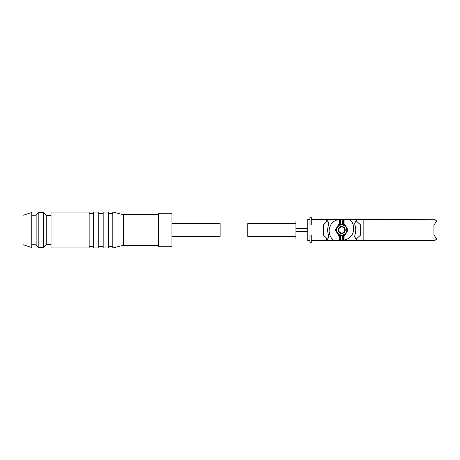 <?xml version="1.0" encoding="UTF-8"?>
<svg xmlns="http://www.w3.org/2000/svg" width="460" height="460" viewBox="0 0 460 460"><rect width="100%" height="100%" fill="white"/><g stroke="black" fill="none" stroke-linecap="round" stroke-linejoin="round"><path stroke-width="0.69" d="M358.662 240.511L433.935 240.517L435.154 240.258L436.661 238.843L436.126 239.591M437 237.446L437 222.554L436.661 221.156L435.154 219.742L359.099 219.483L363.969 219.592L363.969 235.002L433.935 235.002L436.661 238.843L437 237.446L436.81 238.51M363.969 235.002L363.969 240.407L359.099 240.517M436.126 220.409L436.661 221.156L433.935 224.998L363.969 224.998M311.265 219.483L357.638 219.742A4.381 4.381 0 0 0 354.752 223.416L354.976 225.325C356.011 228.447 356.011 231.57 354.976 234.675L354.752 236.584L356.051 239.269L360.663 235.002L360.663 224.998L356.051 220.731L354.752 223.416L354.752 224.319M349.784 219.644L357.932 219.644L356.051 220.731M328.452 234.675A4.381 4.381 0 0 1 328.601 235.209L328.601 237.061A4.381 4.381 0 0 1 325.789 240.258L327.514 239.131L328.601 237.061L328.452 234.675C327.416 231.552 327.416 228.436 328.452 225.325L328.601 222.939L327.514 220.869L325.789 219.742L311.265 219.742M327.514 239.131L323.386 235.002L323.386 224.998L327.514 220.869M311.265 240.258L333.322 240.356M326.042 219.84A4.381 4.381 0 0 1 328.601 222.939L328.601 224.79A4.381 4.381 0 0 1 328.452 225.325A14.064 14.064 0 0 0 327.882 232.541M359.099 219.483L358.662 219.489M363.837 219.742L363.837 240.407L311.265 240.517M336.973 227.263A5.474 5.474 0 0 0 341.717 235.474A5.474 5.474 0 0 0 346.455 227.263A5.474 5.474 0 0 0 336.973 227.263M344.109 219.529L344.109 224.526L338.807 224.526A0.437 0.437 0 0 0 338.428 224.744L335.518 229.781A0.437 0.437 0 0 0 335.518 230.218L338.428 235.255A0.437 0.437 0 0 0 338.807 235.474L344.109 235.474L344.109 240.471L345.523 240.471L345.523 239.683L346.587 239.637L346.754 239.2L348.996 238.314L351.831 235.347L353.504 231.57L353.234 231.138L353.838 228.798L353.498 228.465L353.585 225.641L352.096 222.255L349.715 219.529L337.375 219.529L337.375 219.966L336.317 220.012L336.151 220.449L333.902 221.335L331.073 224.302L329.4 228.079L329.665 228.511L329.164 229.459L329.107 232.219L329.492 232.495L329.32 234.008L330.108 235.123L330.148 236.187L330.631 236.354L331.556 238.556L332.034 238.631L333.391 240.471L339.877 240.471L339.877 235.474M344.109 235.474L344.62 235.474A0.437 0.437 0 0 0 345 235.255L347.909 230.218A0.437 0.437 0 0 0 347.909 229.781L345 224.744A0.437 0.437 0 0 0 344.62 224.526L344.109 224.526M341.717 226.78A3.22 3.22 0 0 1 344.505 231.61A3.22 3.22 0 0 1 338.928 231.61A3.22 3.22 0 0 1 341.717 226.78M341.717 226.492A3.507 3.507 0 0 1 344.747 231.754A3.507 3.507 0 0 1 338.681 231.754A3.507 3.507 0 0 1 341.717 226.492M341.717 224.526A5.474 5.474 0 0 1 347.191 230A5.474 5.474 0 0 1 341.717 235.474A5.474 5.474 0 0 0 347.191 230A5.474 5.474 0 0 0 341.717 224.526A5.474 5.474 0 0 0 336.973 232.737A5.474 5.474 0 0 1 341.717 224.526M309.954 219.483L307.763 219.483L307.763 240.517L309.954 240.517M337.375 219.644L325.789 219.742M356.051 239.269L357.932 240.356L345.523 240.356M354.752 236.584L354.752 235.681M354.896 237.337A4.381 4.381 0 0 0 357.414 240.172M355.546 232.541A14.064 14.064 0 0 0 354.976 225.325M311.265 217.517L311.265 224.974L309.954 224.974L309.954 217.517L311.265 217.517M311.265 235.025L311.265 242.483L309.954 242.483L309.954 235.025L311.265 235.025M307.763 221.018L295.935 221.018L295.935 238.981L307.763 238.981M295.935 223.646L247.744 223.646L247.744 236.354L295.935 236.354M339.877 240.471L344.109 240.471M437 222.554L436.81 221.49M171.954 236.354L220.144 236.354L220.144 223.646L171.954 223.646M171.954 246.209L171.954 213.791L158.372 213.791L158.372 246.209L171.954 246.209M158.372 245.335L123.326 245.335L123.326 214.665L158.372 214.665M123.326 245.335L112.809 247.963L112.809 212.037L123.326 214.665M108.428 213.572L112.809 213.572M108.428 247.963L108.428 212.037L103.172 212.037L103.172 247.963L108.428 247.963M98.791 213.572L103.172 213.572M98.791 247.963L98.791 212.037L93.535 212.037L93.535 247.963L98.791 247.963M89.154 213.572L93.535 213.572M89.154 247.963L89.154 212.037L51.037 212.037L51.037 247.963L89.154 247.963M46.218 215.326L51.037 215.326M46.218 244.835L46.218 215.165L43.533 212.474L43.533 247.526L46.218 244.835M38.83 212.474L36.144 215.165L36.144 244.835L38.83 247.526L38.83 212.474L43.533 212.474M31.763 215.763L36.144 215.763M31.763 247.526L31.763 212.474L23 215.326L23 244.674L31.763 247.526M435.154 240.258L363.969 240.258M433.935 235.002L433.935 224.998M435.154 219.742L363.969 219.742M341.717 226.998A3.001 3.001 0 0 1 344.316 231.501A3.001 3.001 0 0 1 339.118 231.501A3.001 3.001 0 0 1 341.717 226.998M341.717 224.963A5.037 5.037 0 0 1 346.075 232.518A5.037 5.037 0 0 1 337.353 232.518A5.037 5.037 0 0 1 341.717 224.963M309.954 219.742L307.763 219.742M363.837 224.998L360.663 224.998M363.837 240.258L357.638 240.258M363.837 235.002L360.663 235.002M323.386 224.998L307.763 224.998M323.386 235.002L307.763 235.002M309.954 240.258L307.763 240.258M295.935 231.317L307.763 231.317M295.935 228.683L307.763 228.683M339.319 240.471L339.319 235.474M339.319 224.526L339.319 219.529M339.756 224.526L339.756 219.529M343.672 240.471L343.672 235.474M339.756 240.471L339.756 235.474M343.557 240.471L343.557 235.474M342.677 240.471L342.677 235.474M340.751 240.471L340.751 235.474M340.751 224.526L340.751 219.529M339.877 224.526L339.877 219.529M342.677 224.526L342.677 219.529M343.557 224.526L343.557 219.529M343.672 224.526L343.672 219.529M108.428 246.428L112.809 246.428M98.791 246.428L103.172 246.428M89.154 246.428L93.535 246.428M46.218 244.674L51.037 244.674M38.83 247.526L43.533 247.526M31.763 244.237L36.144 244.237"/></g></svg>
